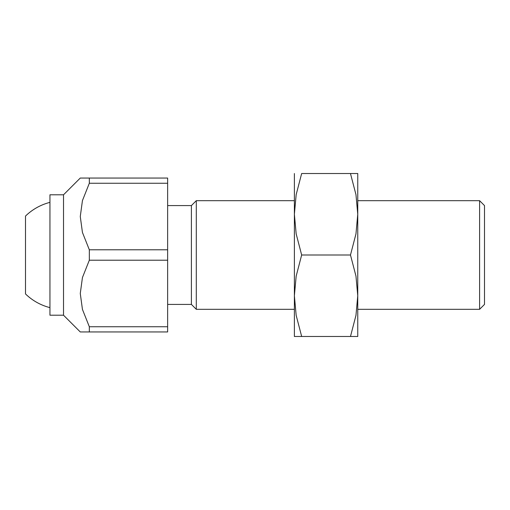 <?xml version="1.0" encoding="UTF-8"?>
<svg xmlns="http://www.w3.org/2000/svg" width="510" height="510" viewBox="0 0 510 510"><rect width="100%" height="100%" fill="white"/><g stroke="black" fill="none" stroke-linecap="round" stroke-linejoin="round"><path stroke-width="0.76" d="M63.52 194.794L63.52 315.205L49.942 315.205L49.942 194.794L63.52 194.794L80.274 178.047L167.637 178.047L167.637 183.262L89.326 183.262L89.326 178.047M167.637 205.581L191.403 205.581L191.403 304.419L167.637 304.419M191.403 205.581L196.299 200.679L294.385 200.679M357.752 200.679L479.598 200.679L479.598 309.321L357.752 309.321M196.299 200.679L196.299 309.321L294.385 309.321M479.598 200.679L484.5 205.581L484.5 304.419L479.598 309.321M89.326 331.953L89.326 326.738L167.637 326.738L167.637 331.953L80.274 331.953L63.52 315.205M89.326 326.738L82.441 309.404L80.274 293.479L82.441 277.548L89.326 260.215L89.326 249.785L82.441 232.452L80.274 216.52L82.441 200.596L89.326 183.262M89.326 249.785L167.637 249.785L167.637 260.215L89.326 260.215M167.637 260.215L167.637 326.738M167.637 183.262L167.637 249.785M25.5 216.068L25.5 293.932L25.5 216.068A54.321 54.321 0 0 1 49.942 202.368M49.942 307.632A54.321 54.321 0 0 1 25.5 293.932M357.752 173.521L357.752 214.257L355.967 233.886L350.478 255L355.967 276.114L357.752 295.743L355.967 315.365L350.478 336.479C360.219 336.479 360.219 336.479 350.466 336.479L301.659 336.479C291.918 336.479 291.918 336.479 301.671 336.479L296.17 315.365L294.385 295.743L296.17 276.114L301.659 255L296.17 233.886L294.385 214.257L296.17 194.635L301.659 173.521L350.478 173.521C360.219 173.521 360.219 173.521 350.466 173.521L355.967 194.635L357.752 214.257L357.752 336.479M294.385 173.521L294.385 336.479M301.671 173.521C291.918 173.521 291.918 173.521 301.671 173.521M301.659 255L350.478 255M191.403 304.419L196.299 309.321"/></g></svg>
